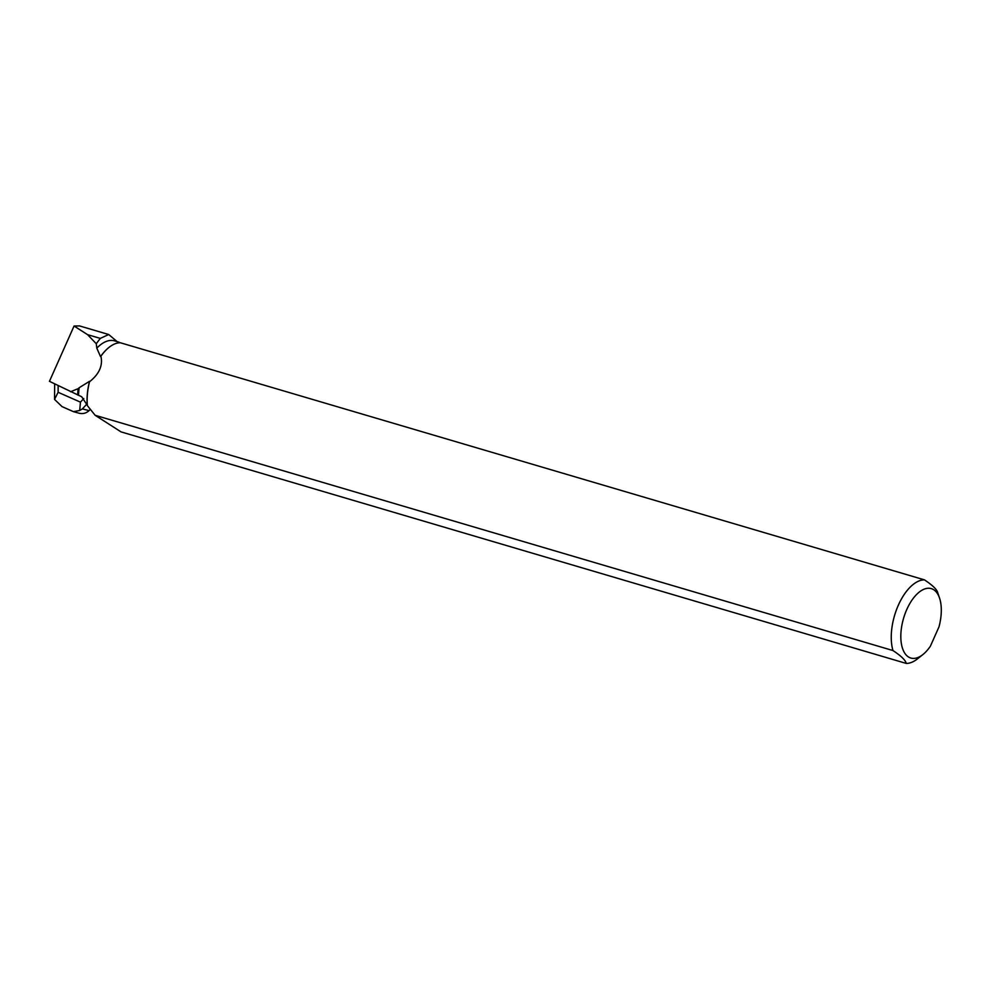 <?xml version="1.0" encoding="UTF-8"?>
<svg xmlns="http://www.w3.org/2000/svg" width="989" height="989" viewBox="0 0 989 989"><rect width="100%" height="100%" fill="white"/><g stroke="black" fill="none" stroke-linecap="round" stroke-linejoin="round"><path stroke-width="1.48" d="M87.576 334.653L96.254 343.715L100.297 338.399L87.576 334.653L74.064 326.024L49.45 381.321L81.679 396.762L87.304 405.305A42.824 21.548 -73.6 0 1 89.542 381.309L89.517 381.779A43.083 21.671 106.4 0 0 87.403 405.675L87.304 405.305M119.756 342.763L120.324 342.75A43.083 21.671 106.4 0 0 109.05 347.362A43.083 21.671 106.4 0 0 100.915 356.201C103.004 365.584 99.197 374.114 89.517 381.779M120.337 342.75L924.455 579.863A43.083 21.671 106.4 0 0 898.358 605.157A43.083 21.671 106.4 0 0 892.98 650.552L95.154 415.293L87.403 405.675M100.915 356.201L100.532 356.621A42.824 21.548 -73.6 0 1 108.839 347.51A42.824 21.548 -73.6 0 1 108.938 347.436M96.254 343.715L96.811 348.14A42.824 21.548 -73.6 0 1 114.551 340.859L119.162 342.219M100.297 338.399L108.703 334.517L117.147 341.625M77.661 394.957A43.17 21.721 -73.6 0 1 78.18 388.652L70.54 391.743M78.527 395.328A42.824 21.548 -73.6 0 1 79.194 387.713L78.18 388.652M79.194 387.713L89.542 381.309M100.532 356.621L96.811 348.14M95.154 415.293L121.066 431.896L906.245 663.421A43.083 21.671 106.4 0 0 917.532 658.822L922.898 654.557A36.185 18.21 106.4 0 0 930.377 646.2L938.981 626.878A36.185 18.21 106.4 0 0 939.55 598.098A36.185 18.21 106.4 0 0 914.887 596.33A36.185 18.21 106.4 0 0 901.226 642.665A36.185 18.21 106.4 0 0 922.898 654.557M906.245 663.421C905.553 660.232 901.127 655.942 892.98 650.552M924.455 579.863C932.602 585.265 937.028 589.555 937.708 592.732M74.064 326.024L79.553 325.925L108.703 334.517M58.153 385.623L58.116 392.287L54.531 399.395L54.679 383.905M90.246 409.458L89.072 410.608C86.278 413.204 83.002 414.094 79.256 413.266L73.433 411.634L79.701 410.497L80.443 402.14L83.805 398.542M79.701 410.497L82.371 408.89L89.072 410.608M54.531 399.395L62.06 406.627L73.742 411.783M58.116 392.287L80.443 402.14M86.624 404.34L82.371 408.89M939.55 598.098L937.56 592.226"/></g></svg>
